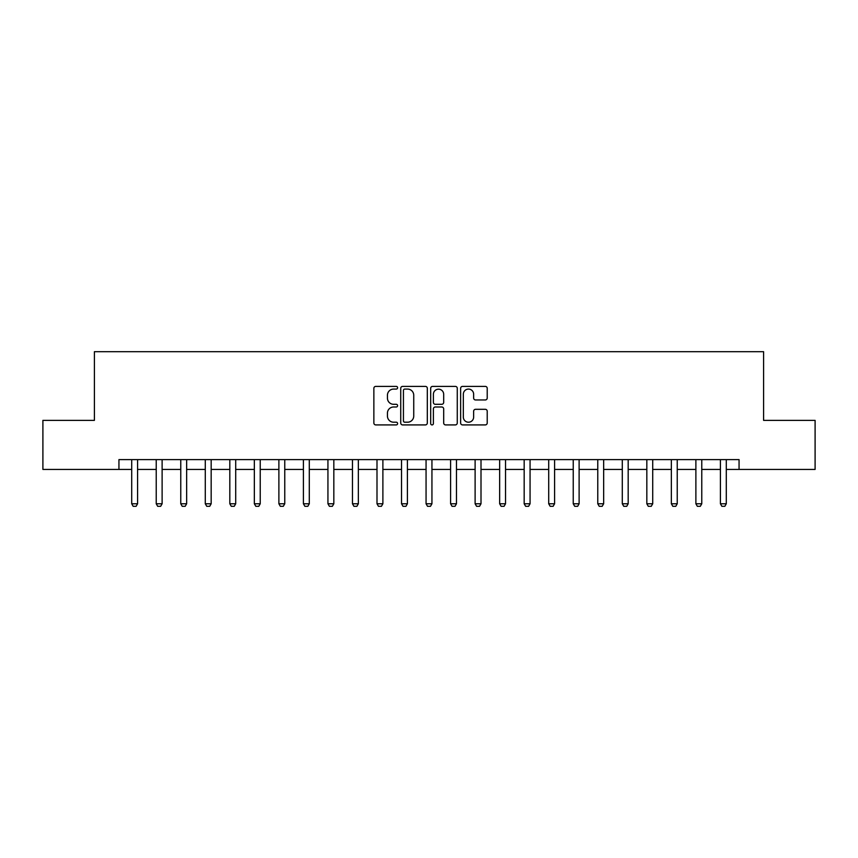 <?xml version="1.0" encoding="UTF-8"?>
<svg xmlns="http://www.w3.org/2000/svg" width="858" height="858" viewBox="0 0 858 858"><rect width="100%" height="100%" fill="white"/><g stroke="black" fill="none" stroke-linecap="round" stroke-linejoin="round"><path stroke-width="1.29" d="M397.608 387.73A1.351 1.351 0 0 0 396.257 386.39L375.793 386.39A1.931 1.931 0 0 0 373.863 388.309L373.863 422.983A1.931 1.931 0 0 0 375.793 424.914L396.257 424.914A1.351 1.351 0 0 0 397.608 423.562A1.351 1.351 0 0 0 396.257 422.211L393.608 422.211A6.167 6.167 0 0 1 387.441 416.044L387.441 413.159A6.167 6.167 0 0 1 393.608 406.992L396.257 406.992A1.351 1.351 0 0 0 397.608 405.652A1.351 1.351 0 0 0 396.257 404.3L393.608 404.3A6.167 6.167 0 0 1 387.441 398.133L387.441 395.248A6.167 6.167 0 0 1 393.608 389.082L396.257 389.082A1.351 1.351 0 0 0 397.608 387.73M485.296 399.967A1.931 1.931 0 0 0 487.215 398.037L487.215 388.309A1.931 1.931 0 0 0 485.296 386.39L462.569 386.39A1.931 1.931 0 0 0 460.639 388.309L460.639 422.983A1.931 1.931 0 0 0 462.569 424.914L485.296 424.914A1.931 1.931 0 0 0 487.215 422.983L487.215 411.229A1.931 1.931 0 0 0 485.296 409.309L475.568 409.309A1.931 1.931 0 0 0 473.637 411.229L473.637 417.063A5.148 5.148 0 0 1 468.489 422.211A5.148 5.148 0 0 1 463.331 417.063L463.331 394.23A5.148 5.148 0 0 1 468.489 389.082A5.148 5.148 0 0 1 473.637 394.23L473.637 398.037A1.931 1.931 0 0 0 475.568 399.967L485.296 399.967M118.94 469.423L42.9 469.423L42.9 420.366L94.412 420.366L94.412 351.683L763.588 351.683L763.588 420.366L815.1 420.366L815.1 469.423L739.06 469.423L739.06 459.609L118.94 459.609L118.94 469.423L131.703 469.423M427.316 388.309A1.931 1.931 0 0 0 425.386 386.39L402.659 386.39A1.931 1.931 0 0 0 400.729 388.309L400.729 422.983A1.931 1.931 0 0 0 402.659 424.914L425.386 424.914A1.931 1.931 0 0 0 427.316 422.983L427.316 388.309M432.614 386.39L455.341 386.39A1.931 1.931 0 0 1 457.271 388.309L457.271 422.983A1.931 1.931 0 0 1 455.341 424.914L445.613 424.914A1.931 1.931 0 0 1 443.683 422.983L443.683 408.923A1.931 1.931 0 0 0 441.763 406.992L435.306 406.992A1.931 1.931 0 0 0 433.387 408.923L433.387 423.562A1.351 1.351 0 0 1 432.035 424.914A1.351 1.351 0 0 1 430.684 423.562L430.684 388.309A1.931 1.931 0 0 1 432.614 386.39M137.58 469.423L156.231 469.423M162.119 469.423L180.759 469.423M186.647 469.423L205.287 469.423M211.175 469.423L229.815 469.423M235.703 469.423L254.343 469.423M260.231 469.423L278.882 469.423M284.759 469.423L303.41 469.423M309.298 469.423L327.938 469.423M333.826 469.423L352.466 469.423M358.354 469.423L376.994 469.423M382.882 469.423L401.523 469.423M407.411 469.423L426.061 469.423M431.939 469.423L450.589 469.423M456.477 469.423L475.118 469.423M481.006 469.423L499.646 469.423M505.534 469.423L524.174 469.423M530.062 469.423L548.702 469.423M554.59 469.423L573.241 469.423M579.118 469.423L597.769 469.423M603.657 469.423L622.297 469.423M628.185 469.423L646.825 469.423M652.713 469.423L671.353 469.423M677.241 469.423L695.881 469.423M701.769 469.423L720.42 469.423M726.297 469.423L739.06 469.423M404.783 389.082A1.351 1.351 0 0 0 403.432 390.433L403.432 420.86A1.351 1.351 0 0 0 404.783 422.211L407.571 422.211A6.167 6.167 0 0 0 413.738 416.044L413.738 395.248A6.167 6.167 0 0 0 407.571 389.082L404.783 389.082M443.683 394.326A5.148 5.148 0 0 0 438.535 389.178A5.148 5.148 0 0 0 433.387 394.326L433.387 402.37A1.931 1.931 0 0 0 435.306 404.3L441.763 404.3A1.931 1.931 0 0 0 443.683 402.37L443.683 394.326M137.806 459.609L137.677 459.995A1.963 1.963 0 0 0 137.58 460.596L137.58 503.764L136.111 506.317L133.172 506.317L131.703 503.764L131.703 460.596A1.963 1.963 0 0 0 131.606 459.995L131.478 459.609M131.703 503.764L137.58 503.764M162.334 459.609L162.205 459.995A1.963 1.963 0 0 0 162.119 460.596L162.119 503.764L160.639 506.317L157.7 506.317L156.231 503.764L156.231 460.596A1.963 1.963 0 0 0 156.135 459.995L156.017 459.609M156.231 503.764L162.119 503.764M186.862 459.609L186.733 459.995A1.963 1.963 0 0 0 186.647 460.596L186.647 503.764L185.178 506.317L182.228 506.317L180.759 503.764L180.759 460.596A1.963 1.963 0 0 0 180.663 459.995L180.545 459.609M180.759 503.764L186.647 503.764M211.39 459.609L211.272 459.995A1.963 1.963 0 0 0 211.175 460.596L211.175 503.764L209.706 506.317L206.757 506.317L205.287 503.764L205.287 460.596A1.963 1.963 0 0 0 205.191 459.995L205.073 459.609M205.287 503.764L211.175 503.764M235.918 459.609L235.8 459.995A1.963 1.963 0 0 0 235.703 460.596L235.703 503.764L234.234 506.317L231.285 506.317L229.815 503.764L229.815 460.596A1.963 1.963 0 0 0 229.73 459.995L229.601 459.609M229.815 503.764L235.703 503.764M260.446 459.609L260.328 459.995A1.963 1.963 0 0 0 260.231 460.596L260.231 503.764L258.762 506.317L255.823 506.317L254.343 503.764L254.343 460.596A1.963 1.963 0 0 0 254.258 459.995L254.129 459.609M254.343 503.764L260.231 503.764M284.985 459.609L284.856 459.995A1.963 1.963 0 0 0 284.759 460.596L284.759 503.764L283.29 506.317L280.351 506.317L278.882 503.764L278.882 460.596A1.963 1.963 0 0 0 278.786 459.995L278.657 459.609M278.882 503.764L284.759 503.764M309.513 459.609L309.384 459.995A1.963 1.963 0 0 0 309.298 460.596L309.298 503.764L307.818 506.317L304.88 506.317L303.41 503.764L303.41 460.596A1.963 1.963 0 0 0 303.314 459.995L303.196 459.609M303.41 503.764L309.298 503.764M334.041 459.609L333.912 459.995A1.963 1.963 0 0 0 333.826 460.596L333.826 503.764L332.357 506.317L329.408 506.317L327.938 503.764L327.938 460.596A1.963 1.963 0 0 0 327.842 459.995L327.724 459.609M327.938 503.764L333.826 503.764M358.569 459.609L358.451 459.995A1.963 1.963 0 0 0 358.354 460.596L358.354 503.764L356.885 506.317L353.936 506.317L352.466 503.764L352.466 460.596A1.963 1.963 0 0 0 352.37 459.995L352.252 459.609M352.466 503.764L358.354 503.764M383.097 459.609L382.979 459.995A1.963 1.963 0 0 0 382.882 460.596L382.882 503.764L381.413 506.317L378.464 506.317L376.994 503.764L376.994 460.596A1.963 1.963 0 0 0 376.909 459.995L376.78 459.609M376.994 503.764L382.882 503.764M407.625 459.609L407.507 459.995A1.963 1.963 0 0 0 407.411 460.596L407.411 503.764L405.941 506.317L403.003 506.317L401.523 503.764L401.523 460.596A1.963 1.963 0 0 0 401.437 459.995L401.308 459.609M401.523 503.764L407.411 503.764M432.164 459.609L432.035 459.995A1.963 1.963 0 0 0 431.939 460.596L431.939 503.764L430.469 506.317L427.531 506.317L426.061 503.764L426.061 460.596A1.963 1.963 0 0 0 425.965 459.995L425.836 459.609M426.061 503.764L431.939 503.764M456.692 459.609L456.563 459.995A1.963 1.963 0 0 0 456.477 460.596L456.477 503.764L454.997 506.317L452.059 506.317L450.589 503.764L450.589 460.596A1.963 1.963 0 0 0 450.493 459.995L450.375 459.609M450.589 503.764L456.477 503.764M481.22 459.609L481.091 459.995A1.963 1.963 0 0 0 481.006 460.596L481.006 503.764L479.536 506.317L476.587 506.317L475.118 503.764L475.118 460.596A1.963 1.963 0 0 0 475.021 459.995L474.903 459.609M475.118 503.764L481.006 503.764M505.748 459.609L505.63 459.995A1.963 1.963 0 0 0 505.534 460.596L505.534 503.764L504.064 506.317L501.115 506.317L499.646 503.764L499.646 460.596A1.963 1.963 0 0 0 499.549 459.995L499.431 459.609M499.646 503.764L505.534 503.764M530.276 459.609L530.158 459.995A1.963 1.963 0 0 0 530.062 460.596L530.062 503.764L528.592 506.317L525.643 506.317L524.174 503.764L524.174 460.596A1.963 1.963 0 0 0 524.088 459.995L523.959 459.609M524.174 503.764L530.062 503.764M554.804 459.609L554.686 459.995A1.963 1.963 0 0 0 554.59 460.596L554.59 503.764L553.12 506.317L550.182 506.317L548.702 503.764L548.702 460.596A1.963 1.963 0 0 0 548.616 459.995L548.487 459.609M548.702 503.764L554.59 503.764M579.343 459.609L579.214 459.995A1.963 1.963 0 0 0 579.118 460.596L579.118 503.764L577.649 506.317L574.71 506.317L573.241 503.764L573.241 460.596A1.963 1.963 0 0 0 573.144 459.995L573.015 459.609M573.241 503.764L579.118 503.764M603.871 459.609L603.742 459.995A1.963 1.963 0 0 0 603.657 460.596L603.657 503.764L602.177 506.317L599.238 506.317L597.769 503.764L597.769 460.596A1.963 1.963 0 0 0 597.672 459.995L597.554 459.609M597.769 503.764L603.657 503.764M628.399 459.609L628.27 459.995A1.963 1.963 0 0 0 628.185 460.596L628.185 503.764L626.715 506.317L623.766 506.317L622.297 503.764L622.297 460.596A1.963 1.963 0 0 0 622.2 459.995L622.082 459.609M622.297 503.764L628.185 503.764M652.927 459.609L652.809 459.995A1.963 1.963 0 0 0 652.713 460.596L652.713 503.764L651.243 506.317L648.294 506.317L646.825 503.764L646.825 460.596A1.963 1.963 0 0 0 646.728 459.995L646.61 459.609M646.825 503.764L652.713 503.764M677.455 459.609L677.337 459.995A1.963 1.963 0 0 0 677.241 460.596L677.241 503.764L675.772 506.317L672.822 506.317L671.353 503.764L671.353 460.596A1.963 1.963 0 0 0 671.267 459.995L671.138 459.609M671.353 503.764L677.241 503.764M701.983 459.609L701.865 459.995A1.963 1.963 0 0 0 701.769 460.596L701.769 503.764L700.3 506.317L697.361 506.317L695.881 503.764L695.881 460.596A1.963 1.963 0 0 0 695.795 459.995L695.666 459.609M695.881 503.764L701.769 503.764M726.522 459.609L726.394 459.995A1.963 1.963 0 0 0 726.297 460.596L726.297 503.764L724.828 506.317L721.889 506.317L720.42 503.764L720.42 460.596A1.963 1.963 0 0 0 720.323 459.995L720.194 459.609M720.42 503.764L726.297 503.764"/></g></svg>
